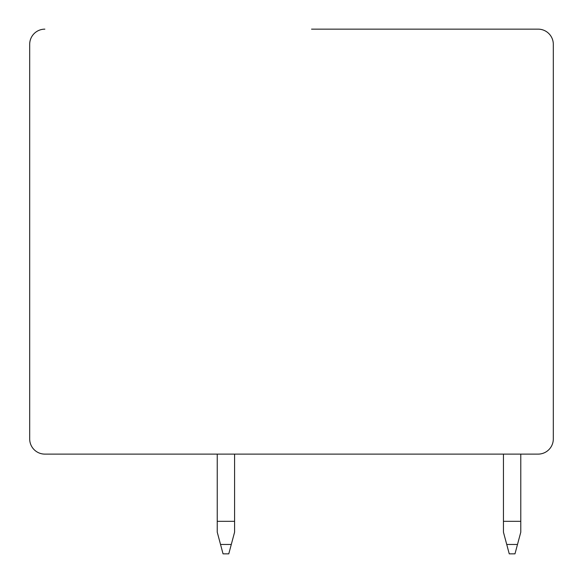 <?xml version="1.0" encoding="UTF-8"?>
<svg xmlns="http://www.w3.org/2000/svg" width="583" height="583" viewBox="0 0 583 583"><rect width="100%" height="100%" fill="white"/><g stroke="black" fill="none" stroke-linecap="round" stroke-linejoin="round"><path stroke-width="0.87" d="M44.869 29.15A15.18 15.18 0 0 0 29.689 44.33L29.689 438.933A15.18 15.18 0 0 0 44.869 454.113L538.131 454.113A15.18 15.18 0 0 0 553.311 438.933L553.311 44.33A15.18 15.18 0 0 0 538.131 29.15L311.555 29.15M217.24 454.113L217.24 521.326L234.585 521.326L234.585 454.113M503.442 454.113L503.442 521.326L520.787 521.326L520.787 454.113M217.24 521.326L217.24 532.17L220.534 544.464L231.291 544.464L228.776 553.85L234.585 532.17L234.585 521.326M503.442 521.326L503.442 532.17L506.736 544.464L517.493 544.464L514.978 553.85L520.787 532.17L520.787 521.326M220.534 544.464L223.049 553.85L220.534 544.464M506.736 544.464L509.25 553.85L506.736 544.464M29.689 277.144L29.689 275.416M514.978 553.85L509.25 553.85M228.776 553.85L223.049 553.85"/></g></svg>
